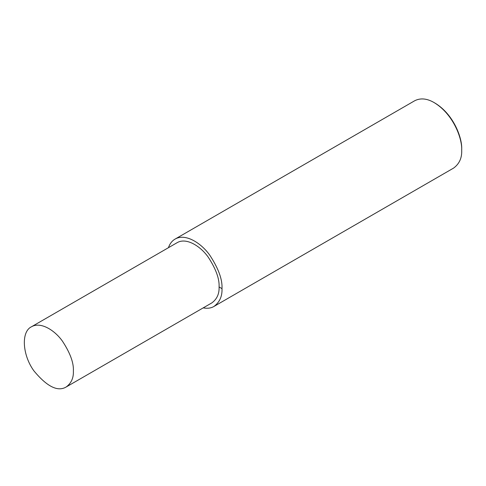 <?xml version="1.0" encoding="UTF-8"?>
<svg xmlns="http://www.w3.org/2000/svg" width="486" height="486" viewBox="0 0 486 486"><rect width="100%" height="100%" fill="white"/><g stroke="black" fill="none" stroke-linecap="round" stroke-linejoin="round"><path stroke-width="0.73" d="M203.166 307.899C207.522 308.646 211.118 308.167 213.949 306.447L453.645 168.059C459.337 163.849 462.016 157.92 461.7 150.259L461.7 149.263C462.338 138.352 453.881 114.508 435.067 103.135L434.211 102.637C427.06 98.458 420.578 97.814 414.771 100.711L175.069 239.1C172.05 240.843 169.833 243.717 168.417 247.714M461.7 150.259C462.356 138.99 453.626 114.374 434.211 102.637M213.949 306.447C219.636 302.237 222.321 296.308 221.999 288.648C222.515 279.553 218.445 268.406 209.788 255.205C201.174 242.976 185.342 233.001 175.069 239.1M66.181 386.984L211.884 302.869C216.969 299.109 219.368 293.805 219.083 286.959C219.538 278.83 215.899 268.867 208.166 257.07C200.463 246.141 186.314 237.223 177.135 242.678L31.432 326.799C20.898 331.774 22.405 355.169 33.959 370.927C47.033 386.662 57.773 392.014 66.181 386.984C71.266 383.229 73.665 377.926 73.38 371.079C73.836 362.951 70.203 352.988 62.463 341.19C54.766 330.261 40.611 321.343 31.432 326.799M219.083 286.959L221.999 288.648"/></g></svg>
